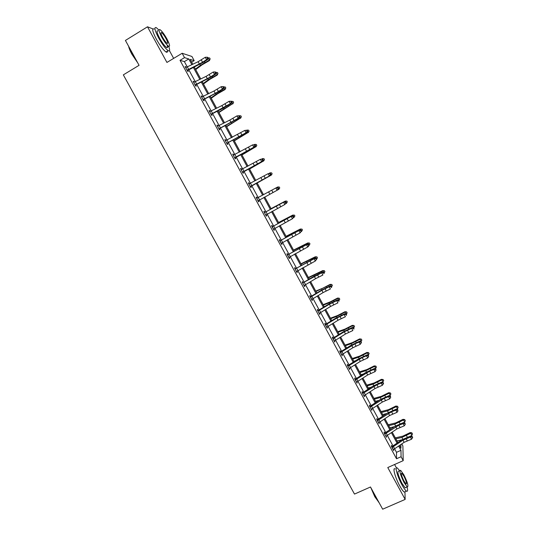 <?xml version="1.0" encoding="UTF-8"?>
<svg xmlns="http://www.w3.org/2000/svg" width="536" height="536" viewBox="0 0 536 536"><rect width="100%" height="100%" fill="white"/><g stroke="black" fill="none" stroke-linecap="round" stroke-linejoin="round"><path stroke-width="0.8" d="M152.887 28.897L147.501 26.8L166.931 62.437L182.153 53.265L191.935 56.481L194.186 60.648L190.159 59.389L192.793 64.26M401.786 443.922L402.884 445.952L403.213 460.652L387.776 467.546L405.149 499.418L382.671 509.2L370.49 486.996L354.49 494.085L123.334 74.866L139.065 65.312L125.417 40.441L147.501 26.8M405.149 499.418L404.955 491.767M173.644 58.391L169.47 50.712M191.66 62.156L194.186 60.648M396.446 467.928L394.59 464.504M384.674 432.988L384.151 432.023L384.118 432.967L386.456 437.276L386.309 435.989M369.532 406.107L370.081 406.074L369.532 405.102L369.451 405.966L371.81 410.308L371.656 409.008M355.341 378.972L354.812 377.994L354.685 378.778L357.056 383.153L356.902 381.84M339.992 351.723L340.541 351.683L339.985 350.698L339.811 351.402L342.203 355.803L342.042 354.484M325.593 324.2L325.057 323.208L324.836 323.824L327.241 328.26L327.074 326.927M310.558 296.522L310.016 295.517L309.754 296.053L312.173 300.515L312.006 299.175M294.887 268.69L295.443 268.637L294.874 267.632L294.559 268.087L297.004 272.583L297.306 272.114L296.823 271.229M280.174 240.564L279.625 239.552L279.256 239.914L281.715 244.443L282.077 244.068L281.541 243.076M264.817 212.29L264.261 211.264L263.846 211.539L266.325 216.102L266.727 215.814L266.178 214.789M248.356 183.017L248.791 182.776L248.322 182.964L250.821 187.56L251.277 187.352L250.714 186.327M248.791 182.776L249.347 183.808M232.771 154.328L233.207 154.08L232.691 154.174L235.204 158.803L235.706 158.69L235.143 157.658M233.207 154.08L233.756 155.092M217.073 125.424L217.509 125.176L216.939 125.183L219.472 129.839L220.028 129.819L219.465 128.781M217.509 125.176L218.011 126.101M201.261 96.312L201.697 96.065L201.074 95.971L203.626 100.668L204.236 100.741L203.667 99.689M201.697 96.065L202.146 96.895M185.335 66.993L185.764 66.732L185.094 66.551L187.66 71.281L188.33 71.449L187.754 70.39L187.419 70.832M185.764 66.732L186.173 67.482M187.252 66.913L184.364 61.6L180.029 60.327L396.519 458.756L396.506 452.337L394.597 448.82M392.988 445.865L387.307 435.4M385.726 432.478L379.997 421.939M378.436 419.052L372.661 408.425M371.12 405.578L365.304 394.865M363.777 392.05L357.914 381.257M356.407 378.483L350.504 367.602M349.01 364.862L343.06 353.901M341.593 351.194L335.596 340.146M334.142 337.479L328.099 326.35M326.672 323.717L320.582 312.495M319.175 309.902L313.037 298.599M311.651 296.04L305.466 284.65M304.093 282.13L297.862 270.653M296.515 268.168L290.237 256.603M288.911 254.158L282.579 242.507M281.273 240.101L274.901 228.356M273.615 225.991L267.189 214.152M265.923 211.827L259.451 199.901M258.211 197.61L251.706 185.637M250.439 183.299L243.94 171.332M242.641 168.934L236.148 156.974M234.815 154.522L228.323 142.563M226.956 140.05L220.47 128.097M219.077 125.531L212.591 113.585M211.164 110.959L204.678 99.019M203.224 96.333L196.739 84.393M195.251 81.653L188.773 69.72M193.315 81.68L193.744 81.425L193.101 81.291L195.66 86.001L196.297 86.122L195.72 85.07M193.744 81.425L194.173 82.216M209.181 110.898L209.616 110.644L209.02 110.604L211.566 115.28L212.149 115.307L211.579 114.262M209.616 110.644L210.092 111.528M224.932 139.903L225.368 139.655L224.832 139.708L227.351 144.351L227.88 144.285L227.318 143.246M225.368 139.655L225.897 140.62M240.577 168.693L241.012 168.451L240.523 168.599L243.022 173.208L243.505 173.048L242.949 172.016M241.012 168.451L241.569 169.483M256.536 197.047L256.101 197.275L256.536 197.047L257.092 198.072M258.459 200.585L259.015 201.61L258.587 201.858L256.101 197.275M271.973 226.507L272.529 226.447L271.953 225.435L271.564 225.757L274.037 230.299L274.419 229.964L273.863 228.946L273.528 229.354M287.812 254.627L287.263 253.615L286.921 254.024L289.373 258.54L289.708 258.118L289.199 257.18M303.007 282.606L302.458 281.601L302.17 282.097L304.602 286.572L304.884 286.07L304.428 285.226M318.089 310.384L317.553 309.386L317.305 309.962L319.724 314.411L319.557 313.078M333.07 337.968L332.534 336.976L332.34 337.64L334.739 342.055L334.571 340.729M347.944 365.351L347.408 364.373L347.261 365.117L349.646 369.498L349.485 368.185M362.718 392.546L362.182 391.575L362.081 392.399L364.447 396.754L364.292 395.447M377.384 419.554L376.855 418.583L376.795 419.487L379.146 423.815L378.992 422.522M391.943 446.374L391.421 445.409L391.407 446.394L392.285 446.334L392.278 447.332L402.972 440.177L410.382 437.075L410.844 435.915L401.913 439.801L392.285 446.334M393.592 449.403L393.739 450.689L391.407 446.394M180.029 60.327L184.518 57.627L182.153 53.265M403.213 460.652L401.075 456.719L400.975 450.327L398.657 446.053M396.519 458.756L401.075 456.719M191.881 64.695L188.773 58.953L184.518 57.627M397.055 443.105L391.387 432.653M389.806 429.738L384.098 419.206M382.537 416.325L376.781 405.712M375.24 402.864L369.438 392.171M367.917 389.364L362.075 378.584M360.567 375.81L354.678 364.949M353.197 362.209L347.261 351.261M345.794 348.561L339.811 337.533M338.37 334.866L332.34 323.751M330.92 321.118L324.843 309.915M323.436 307.329L317.319 296.04M315.932 293.487L309.768 282.11M308.401 279.591L302.183 268.134M300.843 265.655L294.579 254.104M293.259 251.665L286.948 240.021M285.641 237.622L279.283 225.891M278.003 223.532L271.598 211.713M270.338 209.388L263.88 197.483M262.64 195.198L256.161 183.238M254.895 180.907L248.416 168.954M247.116 166.562L240.637 154.616M239.311 152.17L232.838 140.231M231.478 137.719L225.006 125.786M223.619 123.22L217.147 111.294M215.727 108.667L209.261 96.748M207.807 94.068L201.348 82.149M199.861 79.408L193.402 67.496M399.454 445.51L400.941 448.243L400.874 444.538M194.313 67.054L200.766 78.966M202.253 81.707L208.712 93.619M210.166 96.299L216.624 108.218M218.045 110.845L224.51 122.771M225.904 125.33L232.369 137.263M233.73 139.769L240.195 151.708M241.522 154.154L248 166.093M249.294 168.485L255.773 180.431M257.039 182.769L263.511 194.722M264.75 197.007L271.203 208.913M272.462 211.231L278.867 223.05M280.147 225.408L286.505 237.133M287.805 239.532L294.11 251.17M295.437 253.608L301.694 265.159M303.034 267.632L309.252 279.095M310.612 281.608L316.776 292.984M318.163 295.537L324.28 306.82M325.68 309.413L331.75 320.608M333.178 323.235L339.201 334.35M340.641 337.017L346.625 348.045M348.085 350.745L354.021 361.686M355.502 364.426L361.391 375.28M362.892 378.054L368.735 388.835M370.255 391.642L376.051 402.335M377.592 405.176L383.347 415.789M384.908 418.67L390.61 429.195M392.191 432.11L397.853 442.555M184.364 61.6L188.773 58.953M396.506 452.337L400.975 450.327M258.58 201.844L259.015 201.61M266.291 216.048L266.727 215.814M273.976 230.199L274.419 229.964M281.635 244.295L282.077 244.068M289.266 258.345L289.708 258.118M296.87 272.342L297.306 272.114M304.448 286.291L304.884 286.07M311.999 300.194L312.434 299.966M319.523 314.042L319.959 313.821M327.02 327.844L327.456 327.623M334.484 341.593L334.926 341.378M341.928 355.294L342.37 355.087M349.345 368.956L349.787 368.741M356.742 382.563L357.177 382.356M364.105 396.117L364.54 395.916M371.441 409.631L371.883 409.43M378.758 423.098L379.193 422.897M386.047 436.518L386.483 436.317M393.31 449.892L393.746 449.691M207.057 57.265L205.281 57.278L198.132 61.7L185.69 67.61L187.098 70.203L202.575 62.27L206.561 59.643L205.281 57.278L207.486 57.225L207.057 57.265L207.566 58.21L208.001 58.169L207.486 57.225M207.566 58.21L206.561 59.643L207.646 59.55L203.667 62.163L187.768 70.37M187.305 69.935L187.975 70.109M207.646 59.55L208.001 58.169M195.694 69.6L202.039 64.849L209.402 60.608L209.321 60.119L200.477 65.298L195.412 69.09M210.152 58.92L209.321 60.119L208.055 57.781L209.65 57.989L210.152 58.92L209.402 60.608M137.759 62.926L131.896 54.25C130.107 50.96 129.009 48.294 128.6 46.243M128.888 46.759L132.057 54.069L137.183 61.874M158.998 30.15L156.318 27.651C153.899 26.8 154.649 30.197 158.569 37.842C162.308 44.441 165.51 48.716 168.183 50.659C169.905 51.536 170.073 50.083 168.693 46.31M154.14 28.991C151.701 28.153 152.438 31.557 156.358 39.195C160.096 45.788 163.312 50.049 165.999 51.985C167.011 52.562 167.493 52.267 167.453 51.101M167.172 45.011C167.882 47.235 167.681 48.052 166.555 47.456C164.626 46.049 162.314 42.974 159.627 38.224C156.814 32.73 156.271 30.284 158.013 30.894M166.937 38.934C164.271 34.21 161.966 31.115 160.016 29.661C158.288 29.045 158.837 31.483 161.658 36.984C164.344 41.734 166.649 44.823 168.565 46.237C170.287 46.826 169.745 44.394 166.937 38.934M162.616 37.339C164.344 40.394 165.825 42.384 167.065 43.302C168.177 43.684 167.828 42.116 166.013 38.592C164.297 35.544 162.81 33.554 161.557 32.622C160.445 32.227 160.8 33.802 162.616 37.339M378.965 502.453L374.785 496.725L370.785 487.539M371.408 488.671L375.039 496.745L378.818 502.178M399.688 470.715L397.317 467.995C394.469 465.844 397.39 476.598 401.993 484.892C403.843 488.249 405.337 490.319 406.469 491.103C407.722 491.767 407.923 490.4 407.079 487.01M395.119 468.967C392.258 466.836 395.146 477.596 399.749 485.877C401.598 489.234 403.092 491.298 404.231 492.082L405.343 491.592M405.98 487.492L405.189 487.834L401.967 483.358C398.168 475.566 397.049 471.513 398.603 471.198L399.849 470.642M403.849 474.796L400.627 470.3C399.092 470.601 400.225 474.655 404.03 482.454L407.246 486.936C408.76 486.561 407.628 482.514 403.849 474.796M403.997 481.067L406.067 483.961C407.052 483.72 406.322 481.114 403.883 476.136L401.806 473.234C400.814 473.442 401.551 476.048 403.997 481.067M195.084 84.943L210.514 76.95L214.514 74.37L213.241 72.018L215.432 71.938L215.01 71.992L215.519 72.936L215.941 72.883L215.432 71.938M215.01 71.992L213.241 72.018L206.079 76.38L193.677 82.35M215.519 72.936L214.514 74.37L215.573 74.229L211.579 76.802L195.948 84.788L195.392 85.505M195.305 84.661L195.948 84.788M215.573 74.229L215.941 72.883M203.05 99.616L215.264 93.351L222.433 89.043L221.167 86.698L223.345 86.598L222.929 86.671L223.438 87.609L223.847 87.536L223.345 86.598M222.929 86.671L221.167 86.698L213.998 91.006L201.65 97.029M223.438 87.609L222.433 89.043L223.472 88.862L219.465 91.388L203.888 99.408L203.332 100.132M203.271 99.334L203.888 99.408M223.472 88.862L223.847 87.536M203.472 83.951L209.871 79.328L217.227 75.107L217.174 74.672L208.33 79.804L203.224 83.502M217.998 73.459L217.174 74.672L215.914 72.34L217.495 72.534L217.998 73.459L217.227 75.107M211.224 98.256L217.67 93.753L225.033 89.559L224.999 89.17L216.155 94.262L211.01 97.86M225.817 87.951L224.999 89.17L223.746 86.852L225.314 87.02L225.817 87.951L225.033 89.559M210.99 114.235L230.333 103.662L229.066 101.324L231.23 101.21L230.822 101.297L231.331 102.229L231.733 102.141L231.23 101.21M230.822 101.297L229.066 101.324L221.884 105.585L209.596 111.656L211.003 114.215M231.331 102.229L230.333 103.662L231.338 103.441L222.601 108.553L211.807 113.98L211.244 114.697M211.211 113.954L211.807 113.98M231.338 103.441L231.733 102.141M218.949 112.506L232.798 103.616L218.768 112.171M233.602 102.383L232.798 103.616L231.545 101.304L233.106 101.465L233.602 102.383L232.805 103.957M218.902 128.794L238.198 118.228L236.939 115.897L239.083 115.763L238.688 115.863L239.197 116.801L239.585 116.694L239.083 115.763M238.688 115.863L236.939 115.897L229.743 120.104L217.509 126.228L218.916 128.781M239.197 116.801L238.198 118.228L239.183 117.96L219.686 128.499L219.13 129.209M219.124 128.519L219.686 128.499M239.183 117.96L239.585 116.694M226.648 126.71L240.564 118.014L226.5 126.436M241.368 116.768L240.564 118.014L239.324 115.709L240.872 115.85L241.368 116.768L240.55 118.309M226.782 143.306L246.037 132.74L244.778 130.422L246.908 130.261L246.526 130.382L247.029 131.313L247.411 131.193L246.908 130.261M246.526 130.382L244.778 130.422L225.395 140.747M247.029 131.313L246.037 132.74L246.995 132.432L227.545 142.965L226.983 143.675M227.003 143.032L227.545 142.965M246.995 132.432L247.411 131.193M234.319 140.861L248.309 132.352L234.199 140.64M249.099 131.106L248.309 132.352L247.069 130.06L248.604 130.188L249.099 131.106L248.262 132.606M247.069 130.06L246.734 130.241M234.641 157.765L253.843 147.206L252.597 144.888L254.707 144.713L254.339 144.847L254.835 145.772L255.21 145.638L254.707 144.713M254.339 144.847L252.597 144.888L233.254 155.219L234.654 157.745M254.835 145.772L253.843 147.206L254.781 146.851L234.808 158.08M233.234 155.179L233.689 155.125M234.855 157.49L235.371 157.383M254.781 146.851L255.21 145.638M241.964 154.964L256.02 146.643L241.877 154.797M256.804 145.383L256.02 146.643L254.788 144.358L256.309 144.472L256.804 145.383L255.953 146.851M254.788 144.358L254.258 144.646M262.117 159.259L260.382 159.306L241.086 169.631L242.48 172.156L261.628 161.611L260.382 159.306L262.479 159.105L262.117 159.259L262.613 160.184L262.975 160.03L262.479 159.105M262.613 160.184L261.628 161.611L262.533 161.222L242.607 172.438M241.039 169.55L241.636 169.477M242.681 171.895L243.17 171.741M262.533 161.222L262.975 160.03M249.582 169.014L263.705 160.887L249.521 168.907M264.483 159.614L263.705 160.887L262.479 158.609L263.993 158.703L264.483 159.614L263.612 161.048M262.479 158.609L261.769 158.998M250.258 186.528L269.38 175.969L268.141 173.671L270.224 173.45L269.869 173.624L270.365 174.542L270.72 174.368L270.224 173.45M269.869 173.624L268.141 173.671L248.885 183.995M270.365 174.542L269.38 175.969L270.265 175.533L250.379 186.749M248.811 183.861L249.548 183.781M250.48 186.253L250.942 186.052M270.265 175.533L270.72 174.368M257.166 183.017L271.363 175.078L257.139 182.964M270.137 172.806L271.645 172.887L272.134 173.791L271.363 175.078L270.137 172.806L269.26 173.282M258.03 200.826L277.105 190.273L275.866 187.982L276.73 187.513L277.936 187.747L277.594 187.935L278.09 188.846L278.432 188.659L277.936 187.747M277.594 187.935L275.866 187.982L256.657 198.307M258.674 200.323L258.124 201M256.563 198.126L257.441 198.032M278.432 188.659L277.963 189.798L277.105 190.273L278.09 188.846M278.995 189.215L277.775 186.957L279.269 187.017L279.759 187.922L278.995 189.215L277.976 189.771M277.775 186.957L276.744 187.52M265.769 215.077L284.804 204.524L283.571 202.246L284.408 201.737L265.166 212.243L283.571 202.246L285.293 202.193L285.782 203.104L286.117 202.896L285.628 201.985L285.293 202.193M264.75 212.531L264.402 212.564L265.782 215.063M266.298 214.641L265.836 215.204M264.281 212.343L265.166 212.243M286.117 202.896L284.804 204.524L285.782 203.104M285.628 201.985L284.408 201.737M271.062 208.645L285.387 201.054L271.089 208.698M286.599 203.305L285.387 201.054L286.867 201.101L287.35 202.005L285.742 203.774M272.469 226.741L273.494 229.261L292.468 218.728L291.242 216.457L292.06 215.907L272.858 226.413L291.242 216.457L292.958 216.397L293.447 217.308L293.775 217.087L293.286 216.175L292.958 216.397M293.775 217.087L292.468 218.728L293.447 217.308M293.286 216.175L292.06 215.907M278.579 222.507L292.783 215.083L294.438 215.13L294.921 216.028L293.487 217.723M294.177 217.348L292.964 215.097L278.633 222.614M294.438 215.13L292.783 215.083M280.154 240.899L281.179 243.411L300.113 232.879L298.887 230.614L299.684 230.024L280.522 240.523L298.887 230.614L300.602 230.554L301.091 231.458L301.406 231.224L300.917 230.319L300.602 230.554M281.467 243.116L281.186 243.458M279.638 240.617L280.522 240.523M301.406 231.224L300.113 232.879L301.091 231.458M300.917 230.319L299.684 230.024M286.063 236.322L300.314 229.04L301.982 229.113L302.465 230.011L301.219 231.612M301.728 231.338L300.522 229.093L286.15 236.483M301.982 229.113L300.314 229.04M287.819 255.002L288.837 257.508L307.724 246.982L306.512 244.724L307.275 244.094L288.16 254.587L306.512 244.724L308.213 244.657L308.703 245.562L309.011 245.307L308.522 244.409L308.213 244.657M287.276 254.68L288.16 254.587M309.011 245.307L308.495 246.346L307.724 246.982L308.703 245.562M308.522 244.409L307.275 244.094M293.527 250.091L307.818 242.942L309.5 243.049L309.982 243.94L308.937 245.448M309.252 245.274L308.046 243.043L293.641 250.305M309.5 243.049L307.818 242.942M296.455 271.571L315.315 261.032L314.103 258.781L314.846 258.111L295.772 268.603L314.103 258.781L315.805 258.714L316.287 259.612L316.582 259.344L316.099 258.446L315.805 258.714M295.457 269.059L295.108 269.092M316.582 259.344L315.315 261.032L316.287 259.612M316.099 258.446L314.846 258.111M300.964 263.806L315.295 256.798L316.883 256.878L317.466 257.823L316.548 259.277M316.749 259.163L315.55 256.945L301.111 264.08M316.99 256.932L315.295 256.798M304.059 285.567L315.57 278.68L322.873 275.028L321.667 272.791L322.391 272.08L313.547 276.563L303.349 282.566L321.667 272.791L323.362 272.717L323.845 273.615L324.133 273.327L323.65 272.435L323.362 272.717M303.061 283.068L302.719 283.102M302.471 282.653L303.349 282.566M323.65 272.435L322.391 272.08M308.374 277.474L322.746 270.606L324.34 270.693L324.93 271.651L324.019 273.119M324.22 273.005L323.027 270.794L308.548 277.802M324.454 270.767L322.746 270.606M311.63 299.517L323.094 292.582L330.411 288.984L329.205 286.747L329.901 286.003L321.051 290.432L310.907 296.482L310.639 297.024L321.888 290.358L329.205 286.747L330.893 286.673L331.375 287.564L331.657 287.263L331.174 286.371L330.893 286.673M310.639 297.024L311.644 299.497M310.029 296.562L310.907 296.482M331.174 286.371L329.901 286.003M315.758 291.095L322.846 288.187L330.176 284.361L331.771 284.462L332.367 285.44L331.462 286.914M331.663 286.8L330.471 284.596L315.959 291.477M331.891 284.556L330.176 284.361M319.181 313.413L330.591 306.438L337.915 302.88L336.715 300.656L337.392 299.872L328.535 304.247L318.438 310.344L318.196 310.934L329.392 304.22L336.715 300.656L338.404 300.575L338.879 301.466L338.672 300.26L338.404 300.575M318.196 310.934L317.848 310.967M317.56 310.431L318.438 310.344M338.672 300.26L337.392 299.872M323.114 304.676L330.25 301.869L337.573 298.07L339.174 298.184L339.777 299.175L338.879 300.656M339.08 300.549L337.894 298.344L329.044 302.874L323.349 305.105M339.301 298.291L337.573 298.07M326.705 327.262L338.062 320.24L345.398 316.736L344.199 314.518L344.856 313.694L335.992 318.016L325.942 324.159L325.721 324.789L336.869 318.036L344.199 314.518L345.881 314.431L346.357 315.322L346.618 314.987L346.142 314.103L345.881 314.431M325.721 324.789L326.719 327.248M325.064 324.24L325.942 324.159M346.618 314.987L346.357 315.322M346.142 314.103L344.856 313.694M330.444 318.203L337.626 315.51L344.95 311.738L346.551 311.858L347.161 312.856L346.276 314.351M346.477 314.243L345.291 312.053L336.44 316.541L330.712 318.685M346.692 311.986L344.95 311.738M334.196 341.064L345.506 333.995L352.849 330.538L351.656 328.327L352.293 327.463L343.415 331.737L333.419 337.928L333.218 338.598L344.313 331.797L351.656 328.327L353.331 328.24L353.814 329.124L353.586 327.898L353.331 328.24M333.218 338.598L334.209 341.043M332.541 338.008L333.419 337.928M354.062 328.776L353.814 329.124M353.586 327.898L352.293 327.463M337.754 331.684L344.983 329.097L352.299 325.352L353.901 325.479L354.524 326.498L353.639 327.999M353.84 327.891L352.661 325.707L343.81 330.163L338.049 332.22M354.055 325.627L352.299 325.352M340.695 352.36L341.68 354.798L352.923 347.703L360.279 344.293L359.087 342.089L359.696 341.191L350.819 345.412L340.863 351.643L340.695 352.36L354.845 343.884L359.087 342.089L360.762 342.002L361.237 342.879L361.478 342.517L361.003 341.64L360.762 342.002M361.003 341.64L359.696 341.191M360.279 344.293L361.237 342.879M345.037 345.117L352.306 342.638L359.623 338.913L361.231 339.06L361.854 340.092L360.949 341.62M361.184 341.492L360.011 339.315L351.16 343.73L345.358 345.707M347.355 347.583L346.524 347.864M361.385 339.221L359.623 338.913M349.11 368.513L360.319 361.365L367.676 357.994L366.497 355.803L367.08 354.865L358.195 359.04L348.286 365.317L348.139 366.068L362.242 357.559L366.497 355.803L368.158 355.71L368.634 356.587L368.393 355.335L368.158 355.71M348.139 366.068L347.797 366.101M347.415 365.391L348.286 365.317M368.393 355.335L367.08 354.865M367.676 357.994L368.634 356.587M352.293 358.504L359.602 356.132L366.919 352.433L368.527 352.594L369.163 353.633L368.138 355.241M368.5 355.046L367.328 352.876L358.477 357.257L352.641 359.147M355.482 360.762L353.807 361.298M368.694 352.768L367.328 352.876L366.919 352.433M355.562 379.736L356.541 382.155L367.683 374.972L375.053 371.656L373.873 369.465L374.443 368.493L365.545 372.614L355.69 378.939L355.562 379.736L369.606 371.187L373.873 369.465L375.535 369.371L376.011 370.242L375.763 368.982L375.535 369.371M354.812 379.012L355.69 378.939M375.763 368.982L374.443 368.493M375.053 371.656L376.011 370.242M359.529 371.85L366.879 369.579L374.188 365.907L375.803 366.075L376.446 367.133L375.314 368.815M375.79 368.554L374.624 366.39L365.773 370.738L359.904 372.54M363.462 373.954L361.063 374.684M375.977 366.269L374.624 366.39L374.188 365.907M363.917 395.776L375.026 388.54L382.403 385.263L381.23 383.086L381.773 382.074L372.868 386.148L363.06 392.513L362.959 393.35L376.949 384.768L381.23 383.086L382.885 382.985L383.354 383.856L383.568 383.448L383.099 382.577L382.885 382.985M362.959 393.35L362.611 393.377M362.182 392.587L363.06 392.513M383.099 382.577L381.773 382.074M382.403 385.263L383.354 383.856M366.731 385.143L374.128 382.985L381.438 379.334L383.052 379.515L383.702 380.58L382.463 382.336M383.052 382.014L381.887 379.857L373.043 384.171L367.14 385.887M371.327 387.146L368.292 388.024M383.24 379.723L381.887 379.857L381.438 379.334M371.281 409.33L382.342 402.054L389.726 398.824L388.553 396.653L389.076 395.602L380.165 399.628L370.403 406.04L370.322 406.918L384.265 398.295L388.553 396.653L390.208 396.553L390.677 397.417L390.416 396.131L390.208 396.553M370.322 406.918L369.981 406.945M390.416 396.131L389.076 395.602M389.726 398.824L390.677 397.417M373.914 398.395L381.357 396.339L388.654 392.714L390.282 392.901L390.932 393.987L389.598 395.809M390.288 395.427L389.136 393.277L380.285 397.551L374.349 399.193M379.093 400.338L375.502 401.317M390.469 393.129L389.136 393.277L388.654 392.714M377.666 420.438L378.63 422.83L389.632 415.521L397.022 412.338L395.856 410.174L396.359 409.089L387.441 413.068L377.726 419.514L377.666 420.438L391.555 411.782L395.856 410.174L397.504 410.067L397.973 410.931L397.705 409.631L397.504 410.067M376.848 419.588L377.726 419.514M397.705 409.631L396.359 409.089M397.022 412.338L397.973 410.931M381.076 411.601L388.553 409.651L395.856 406.047L397.478 406.248L398.141 407.34L397.504 408.794L396.707 409.229M397.504 408.794L396.352 406.65L387.501 410.891L381.532 412.445M386.771 413.511L382.684 414.569M397.678 406.489L396.352 406.65L395.856 406.047M385.933 436.304L396.895 428.947L404.298 425.805L403.132 423.648L403.615 422.529L394.69 426.455L385.016 432.947L384.982 433.905L398.824 425.216L403.132 423.648L404.774 423.541L405.243 424.398L404.968 423.092L404.774 423.541M384.982 433.905L384.64 433.932M384.145 433.014L385.016 432.947M404.968 423.092L403.615 422.529M404.298 425.805L405.243 424.398M388.211 424.76L395.729 422.911L403.025 419.333L404.653 419.547L405.323 420.653L404.693 422.113L403.802 422.603M404.693 422.113L403.541 419.976L394.697 424.184L388.694 425.658M394.369 426.669L389.84 427.768M404.861 419.802L403.541 419.976L403.025 419.333M393.216 449.724L404.131 442.321L411.548 439.225L410.382 437.075L412.023 436.961L412.486 437.818L412.666 437.356L412.204 436.498L412.023 436.961M392.278 447.332L393.23 449.704M412.204 436.498L410.844 435.915M411.548 439.225L412.486 437.818M395.32 437.878L402.878 436.13L410.174 432.579L411.802 432.8L412.479 433.919L411.862 435.386L410.871 435.929M411.862 435.386L410.71 433.262L401.866 437.43L395.829 438.823M401.906 439.801L396.968 440.927M412.023 433.068L410.71 433.262L410.174 432.579M198.132 61.7L199.405 64.052M201.295 59.911L202.575 62.27M187.305 66.886L188.592 69.251M204.846 62.544L204.39 61.687M200.477 65.298L199.948 64.327M193.697 82.343L195.097 84.929M206.079 76.38L207.352 78.725M209.241 74.598L210.514 76.95M195.305 81.626L196.585 83.978M201.67 97.029L203.064 99.596M213.998 91.006L215.264 93.351M217.154 89.237L218.42 91.576M203.278 96.306L204.551 98.651M212.712 77.09L212.303 76.333M208.33 79.804L207.868 78.953M220.544 91.589L220.189 90.932M216.155 94.262L215.747 93.519M221.884 105.585L223.144 107.917M225.04 103.823L226.299 106.155M211.218 110.932L212.49 113.27M228.349 106.028L228.048 105.471M223.948 108.674L223.606 108.038M229.743 120.104L231.003 122.429M232.899 118.356L234.152 120.68M219.13 125.504L220.397 127.836M236.128 120.419L235.88 119.957M231.72 123.025L231.431 122.503M225.415 140.747L226.802 143.286M237.575 134.576L238.828 136.894M240.724 132.834L241.977 135.146M227.016 140.023L228.276 142.348M243.88 134.764L243.679 134.395M239.458 137.33L239.237 136.915M245.381 148.995L246.627 151.299M248.53 147.259L249.776 149.564M234.869 154.495L236.121 156.807M253.153 163.359L254.399 165.657M256.302 161.631L257.541 163.929M242.694 168.907L243.947 171.212M248.905 183.995L250.272 186.508M260.905 177.677L262.144 179.962M264.047 175.955L265.28 178.247M250.493 183.272L251.739 185.57M256.684 198.307L258.044 200.812M268.623 191.935L269.856 194.22M271.759 190.226L272.992 192.511M258.265 197.583L259.504 199.874M276.315 206.152L277.541 208.424M279.45 204.444L280.676 206.722M266.003 211.841L267.243 214.125M283.98 220.309L285.206 222.574M287.108 218.614L288.335 220.879M273.715 226.051L274.955 228.323M291.611 234.42L292.837 236.678M294.746 232.731L295.966 234.989M281.407 240.208L282.633 242.473M299.222 248.483L300.441 250.727M302.351 246.801L303.57 249.052M289.065 254.319L290.291 256.57M303.885 245.79L303.684 245.428M299.423 248.128L299.195 247.719M295.128 269.092L296.468 271.558M306.806 262.493L308.019 264.73M309.929 260.818L311.141 263.062M296.696 268.375L297.916 270.62M311.443 259.779L311.195 259.324M306.974 262.097L306.699 261.581M302.74 283.102L304.073 285.554M314.357 276.449L315.57 278.68M317.48 274.787L318.692 277.018M304.301 282.378L305.513 284.616M318.974 273.715L318.679 273.172M314.505 276.007L314.176 275.39M321.888 290.358L323.094 292.582M325.01 288.703L326.21 290.927M311.878 296.334L313.091 298.565M326.478 287.598L326.136 286.968M322.009 289.875L321.62 289.159M317.875 310.96L319.195 313.399M329.392 304.22L330.591 306.438M332.508 302.572L333.707 304.79M319.429 310.244L320.635 312.468M333.955 301.44L333.566 300.716M329.486 303.691L329.044 302.874M336.869 318.036L338.062 320.24M339.978 316.394L341.177 318.605M326.947 324.099L328.153 326.317M341.412 315.228L340.97 314.418M336.936 317.459L336.44 316.541M344.313 331.797L345.506 333.995M347.428 330.163L348.614 332.367M334.444 337.908L335.643 340.119M348.836 328.963L348.353 328.072M344.36 331.174L343.81 330.163M351.737 345.512L352.923 347.703M354.845 343.884L356.031 346.082M341.914 351.67L343.114 353.867M356.232 342.658L355.703 341.68M351.757 344.849L351.16 343.73M347.817 366.095L349.124 368.5M359.133 359.18L360.319 361.365M362.242 357.559L363.421 359.75M349.358 365.378L350.551 367.569M363.609 356.299L363.033 355.234M359.133 358.47L358.477 357.257M366.503 372.795L367.683 374.972M369.606 371.187L370.785 373.364M356.775 379.039L357.968 381.223M370.959 369.9L370.336 368.748M366.477 372.044L365.773 370.738M362.638 393.377L363.931 395.756M373.853 386.369L375.026 388.54M376.949 384.768L378.121 386.938M364.172 392.654L365.351 394.831M378.282 383.448L377.612 382.208M373.8 385.572L373.043 384.171M370.001 406.938L371.294 409.316M381.17 399.89L382.342 402.054M384.265 398.295L385.438 400.459M371.535 406.221L372.714 408.392M385.578 396.948L384.861 395.628M381.096 399.052L380.285 397.551M388.466 413.37L389.632 415.521M391.555 411.782L392.721 413.939M378.872 419.742L380.051 421.906M392.848 410.402L392.091 409.002M388.365 412.486L387.501 410.891M384.667 433.932L385.947 436.291M395.729 426.797L396.895 428.947M398.824 425.216L399.983 427.366M386.188 433.215L387.361 435.366M400.091 423.808L399.287 422.321M395.608 425.872L394.697 424.184M402.972 440.177L404.131 442.321M406.06 438.609L407.219 440.746M393.478 446.635L394.643 448.786M407.313 437.168L406.469 435.601M402.831 439.212L401.866 437.43M160.901 33.024L161.557 32.622M166.555 47.456L168.565 46.237M168.183 50.659L165.999 51.985M401.303 473.456L401.806 473.234M405.189 487.834L407.246 486.936M406.469 491.103L404.231 492.082M378.383 501.944L378.731 502.091"/></g></svg>
